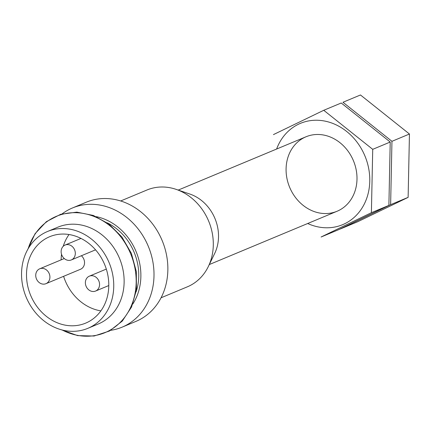 <?xml version="1.0" encoding="UTF-8"?>
<svg xmlns="http://www.w3.org/2000/svg" width="431" height="431" viewBox="0 0 431 431"><rect width="100%" height="100%" fill="white"/><g stroke="black" fill="none" stroke-linecap="round" stroke-linejoin="round"><path stroke-width="0.65" d="M161.054 297.794L187.393 286.809A52.453 44.916 -112.6 0 0 208.313 266.568L214.681 253.455A40.347 34.55 -112.6 0 0 189.904 194.063L176.107 189.36A52.453 44.916 -112.6 0 0 147.009 189.985L120.664 200.975M208.313 266.568A52.453 44.916 -112.6 0 0 176.107 189.36M110.767 330.302A64.558 55.276 -112.6 0 0 122.124 327.151L135.97 321.375A64.558 55.276 -112.6 0 0 162.137 240.509A64.558 55.276 -112.6 0 0 86.265 202.209L72.413 207.99A64.558 55.276 -112.6 0 0 62.183 213.841M122.124 327.151A64.558 55.276 -112.6 0 0 148.286 246.29A64.558 55.276 -112.6 0 0 72.413 207.99M132.807 304.033A54.872 46.984 -112.6 0 0 96.355 216.658M136.11 291.895A52.453 44.916 -112.6 0 0 107.308 222.849M87.838 328.336L98.225 324.004A52.453 44.916 -112.6 0 0 119.484 258.304A52.453 44.916 -112.6 0 0 57.84 227.185L47.453 231.517A52.453 44.916 -112.6 0 0 21.55 273.087A52.453 44.916 -112.6 0 0 87.838 328.336A52.453 44.916 -112.6 0 0 109.097 262.635A52.453 44.916 -112.6 0 0 47.453 231.517M26.512 273.825A46.801 40.078 -112.6 0 0 85.667 323.121A46.801 40.078 -112.6 0 0 104.636 264.494A46.801 40.078 -112.6 0 0 49.63 236.727A46.801 40.078 -112.6 0 0 26.512 273.825M45.934 283.69A8.07 6.912 -112.6 0 0 49.204 273.583A8.07 6.912 -112.6 0 0 39.717 268.799A8.07 6.912 -112.6 0 0 35.735 275.193A8.07 6.912 -112.6 0 0 45.934 283.69L80.554 269.251A8.07 6.912 -112.6 0 0 84.524 263.201A8.07 6.912 -112.6 0 0 81.384 255.745M61.132 251.44A8.07 6.912 -112.6 0 0 71.325 259.941A8.07 6.912 -112.6 0 0 74.601 249.829A8.07 6.912 -112.6 0 0 65.113 245.045A8.07 6.912 -112.6 0 0 61.132 251.44M85.376 282.553A8.07 6.912 -112.6 0 0 95.574 291.054A8.07 6.912 -112.6 0 0 98.844 280.947A8.07 6.912 -112.6 0 0 89.362 276.158A8.07 6.912 -112.6 0 0 85.376 282.553M61.514 254.231A46.801 40.078 -112.6 0 0 61.137 259.381A46.801 40.078 -112.6 0 0 61.127 259.866M63.605 276.319A46.801 40.078 -112.6 0 0 100.881 310.875M69.035 234.529A46.801 40.078 -112.6 0 0 63.233 246.29M391.957 141.314L342.979 102.271L360.472 94.976L409.45 134.014L408.125 197.371L357.816 221.685L340.323 228.98L390.626 204.666L391.957 141.314L409.45 134.014M408.125 197.371L390.626 204.666M276.621 149.034A54.872 46.984 67.4 0 1 337.888 125.728A54.872 46.984 67.4 0 1 367.357 196.369A54.872 46.984 67.4 0 1 307.691 223.511M286.087 168.753A40.347 34.55 67.4 0 1 339.984 142.704A40.347 34.55 67.4 0 1 338.561 210.581A40.347 34.55 67.4 0 1 286.087 168.753M323.74 110.293L341.239 102.998L390.217 142.036L388.886 205.393L338.583 229.707L321.09 237.007L371.393 212.693L372.723 149.336L323.74 110.293L273.437 134.607M388.886 205.393L371.393 212.693M390.217 142.036L372.723 149.336M62.086 329.963A63.034 53.977 -112.6 0 0 133.087 301.113A63.034 53.977 -112.6 0 0 98.629 218.512A63.034 53.977 -112.6 0 0 28.177 248.671M306.01 136.778L178.224 190.082M337.08 211.249L209.294 264.559M27.799 249.333L35.073 233.694L46.376 221.669L60.706 214.277L76.831 212.133L93.371 215.457L108.865 223.985L121.925 237.002L131.369 253.342L136.336 271.552L136.395 289.988L131.557 307.001L122.285 321.095L109.42 331.046L94.082 336.024L77.58 335.598L61.353 329.769M64.284 258.546L39.717 268.799M80.974 238.429L65.113 245.045M95.542 249.84L71.325 259.941M106.312 269.089L89.362 276.158M108.784 285.543L95.574 291.054"/></g></svg>

